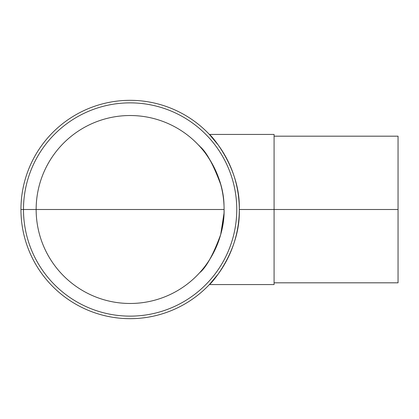 <?xml version="1.0" encoding="UTF-8"?>
<svg xmlns="http://www.w3.org/2000/svg" width="419" height="419" viewBox="0 0 419 419"><rect width="100%" height="100%" fill="white"/><g stroke="black" fill="none" stroke-linecap="round" stroke-linejoin="round"><path stroke-width="0.63" d="M36.144 209.5A93.976 93.976 0 0 1 177.106 128.114A93.976 93.976 0 0 1 177.106 290.886A93.976 93.976 0 0 1 36.144 209.5L224.097 209.5C224.778 240.878 205.912 266.877 199.638 272.732C206.106 267.647 213.119 254.941 220.682 234.609L224.018 213.287M224.018 205.713C223.584 171.135 199.104 145.053 198.449 144.984L199.208 145.796M199.638 146.268C206.106 151.353 213.119 164.059 220.682 184.391M209.38 134.426L274.084 134.426L274.084 284.574L209.38 284.574C210.317 284.705 240.684 251.353 239.291 209.5C240.684 167.647 210.317 134.295 209.38 134.426L218.189 144.984M218.189 274.016L209.38 284.574M274.084 136.185L398.05 136.185L398.05 282.815L274.084 282.815M224.097 209.5L23.485 209.5A106.641 106.641 0 0 1 183.438 117.147A106.641 106.641 0 0 1 183.438 301.853A106.641 106.641 0 0 1 23.485 209.5L20.95 209.5A109.17 109.17 0 0 1 184.706 114.953A109.17 109.17 0 0 1 184.706 304.047A109.17 109.17 0 0 1 20.95 209.5M239.291 209.5L398.05 209.5"/></g></svg>
